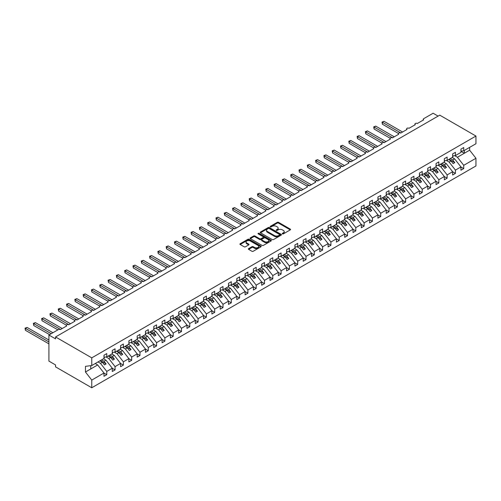 <?xml version="1.0" encoding="UTF-8"?>
<svg xmlns="http://www.w3.org/2000/svg" width="501" height="501" viewBox="0 0 501 501"><rect width="100%" height="100%" fill="white"/><g stroke="black" fill="none" stroke-linecap="round" stroke-linejoin="round"><path stroke-width="0.75" d="M282.445 233.873A0.645 0.369 0 0 0 283.359 233.873L290.286 229.871A0.921 0.532 0 0 0 290.555 229.496A0.921 0.532 0 0 0 290.286 229.12L278.55 222.344A0.921 0.532 0 0 0 277.247 222.344L270.321 226.346A0.645 0.369 0 0 0 271.235 226.872L272.131 226.352A2.95 1.703 0 0 1 276.301 226.352L277.278 226.915A2.95 1.703 0 0 1 278.143 228.124A2.95 1.703 0 0 1 277.278 229.326L276.383 229.846A0.645 0.369 0 0 0 277.297 230.372L278.193 229.853A2.95 1.703 0 0 1 282.364 229.853L283.341 230.416A2.95 1.703 0 0 1 284.205 231.619A2.95 1.703 0 0 1 283.341 232.827L282.445 233.341A0.645 0.369 0 0 0 282.445 233.873L282.445 233.341M248.628 248.615A0.921 0.532 0 0 0 248.358 248.991A0.921 0.532 0 0 0 248.628 249.366L251.922 251.27A0.921 0.532 0 0 0 253.224 251.27L260.921 246.824A0.921 0.532 0 0 0 261.19 246.448A0.921 0.532 0 0 0 260.921 246.072L249.185 239.296A0.921 0.532 0 0 0 247.882 239.296L240.186 243.743A0.921 0.532 0 0 0 239.916 244.119A0.921 0.532 0 0 0 240.186 244.494L244.162 246.786A0.921 0.532 0 0 0 245.471 246.786L248.759 244.889A0.921 0.532 0 0 0 249.028 244.513A0.921 0.532 0 0 0 248.759 244.137L246.786 242.998A2.467 1.422 0 0 1 246.066 241.989A2.467 1.422 0 0 1 247.588 240.674A2.467 1.422 0 0 1 250.275 240.981L258.002 245.446A2.467 1.422 0 0 1 258.723 246.448A2.467 1.422 0 0 1 257.201 247.763A2.467 1.422 0 0 1 254.514 247.456L253.224 246.711A0.921 0.532 0 0 0 251.922 246.711L248.628 248.615L248.628 249.366M460.939 151.139L463.732 150.788L475.95 143.737L475.95 136.047L439.753 115.149L55.567 336.96L55.567 338.876L48.923 335.044L58.385 329.583A1.409 0.814 0 0 1 60.383 329.583L66.689 325.938A1.409 0.814 0 0 1 66.276 325.362A1.409 0.814 0 0 1 67.147 324.61A1.409 0.814 0 0 1 68.681 324.786L74.993 321.147A1.409 0.814 0 0 1 74.58 320.571A1.409 0.814 0 0 1 75.451 319.82A1.409 0.814 0 0 1 76.985 319.995L83.291 316.35A1.409 0.814 0 0 1 82.878 315.78A1.409 0.814 0 0 1 83.748 315.029A1.409 0.814 0 0 1 85.283 315.204L91.595 311.559A1.409 0.814 0 0 1 91.182 310.983A1.409 0.814 0 0 1 92.052 310.232A1.409 0.814 0 0 1 93.587 310.407L99.893 306.769A1.409 0.814 0 0 1 99.48 306.192A1.409 0.814 0 0 1 100.35 305.441A1.409 0.814 0 0 1 101.885 305.616L108.197 301.971A1.409 0.814 0 0 1 107.784 301.402A1.409 0.814 0 0 1 108.654 300.65A1.409 0.814 0 0 1 110.189 300.825L116.501 297.181A1.409 0.814 0 0 1 116.088 296.605A1.409 0.814 0 0 1 116.952 295.853A1.409 0.814 0 0 1 118.493 296.028L124.799 292.39A1.409 0.814 0 0 1 124.386 291.814A1.409 0.814 0 0 1 125.256 291.062A1.409 0.814 0 0 1 126.791 291.238L133.103 287.599A1.409 0.814 0 0 1 132.69 287.023A1.409 0.814 0 0 1 133.56 286.271A1.409 0.814 0 0 1 135.095 286.447L141.401 282.802A1.409 0.814 0 0 1 140.988 282.226A1.409 0.814 0 0 1 141.858 281.474A1.409 0.814 0 0 1 143.392 281.656L149.705 278.011A1.409 0.814 0 0 1 149.292 277.435A1.409 0.814 0 0 1 150.162 276.684A1.409 0.814 0 0 1 151.697 276.859L158.003 273.22A1.409 0.814 0 0 1 157.59 272.644A1.409 0.814 0 0 1 158.46 271.893A1.409 0.814 0 0 1 160.001 272.068L166.307 268.423A1.409 0.814 0 0 1 165.894 267.847A1.409 0.814 0 0 1 166.764 267.096A1.409 0.814 0 0 1 168.298 267.277L174.611 263.632A1.409 0.814 0 0 1 174.198 263.056A1.409 0.814 0 0 1 175.068 262.305A1.409 0.814 0 0 1 176.602 262.48L182.909 258.842A1.409 0.814 0 0 1 182.496 258.265A1.409 0.814 0 0 1 183.366 257.514A1.409 0.814 0 0 1 184.9 257.689L191.213 254.045A1.409 0.814 0 0 1 190.8 253.468A1.409 0.814 0 0 1 191.67 252.717A1.409 0.814 0 0 1 193.204 252.899L199.511 249.254A1.409 0.814 0 0 1 199.097 248.678A1.409 0.814 0 0 1 199.968 247.926A1.409 0.814 0 0 1 201.502 248.101L207.815 244.463A1.409 0.814 0 0 1 207.401 243.887A1.409 0.814 0 0 1 208.272 243.135A1.409 0.814 0 0 1 209.806 243.311L216.113 239.666A1.409 0.814 0 0 1 215.706 239.096A1.409 0.814 0 0 1 216.57 238.344A1.409 0.814 0 0 1 218.11 238.52L224.417 234.875A1.409 0.814 0 0 1 224.003 234.299A1.409 0.814 0 0 1 224.874 233.547A1.409 0.814 0 0 1 226.408 233.723L232.721 230.084A1.409 0.814 0 0 1 232.307 229.508A1.409 0.814 0 0 1 233.178 228.757A1.409 0.814 0 0 1 234.712 228.932L241.019 225.287A1.409 0.814 0 0 1 240.605 224.717A1.409 0.814 0 0 1 241.476 223.966A1.409 0.814 0 0 1 243.01 224.141L249.323 220.496A1.409 0.814 0 0 1 248.909 219.92A1.409 0.814 0 0 1 249.78 219.169A1.409 0.814 0 0 1 251.314 219.344L257.62 215.706A1.409 0.814 0 0 1 257.207 215.129A1.409 0.814 0 0 1 258.078 214.378A1.409 0.814 0 0 1 259.612 214.553L265.925 210.908A1.409 0.814 0 0 1 265.511 210.339A1.409 0.814 0 0 1 266.382 209.587A1.409 0.814 0 0 1 267.916 209.762L274.222 206.118A1.409 0.814 0 0 1 273.815 205.542A1.409 0.814 0 0 1 274.68 204.79A1.409 0.814 0 0 1 276.22 204.965L282.526 201.327A1.409 0.814 0 0 1 282.113 200.751A1.409 0.814 0 0 1 282.984 199.999A1.409 0.814 0 0 1 284.518 200.175L290.83 196.536A1.409 0.814 0 0 1 290.417 195.96A1.409 0.814 0 0 1 291.288 195.208A1.409 0.814 0 0 1 292.822 195.384L299.128 191.739A1.409 0.814 0 0 1 298.715 191.163A1.409 0.814 0 0 1 299.585 190.411A1.409 0.814 0 0 1 301.12 190.593L307.432 186.948A1.409 0.814 0 0 1 307.019 186.372A1.409 0.814 0 0 1 307.89 185.62A1.409 0.814 0 0 1 309.424 185.796L315.73 182.157A1.409 0.814 0 0 1 315.317 181.581A1.409 0.814 0 0 1 316.187 180.83A1.409 0.814 0 0 1 317.722 181.005L324.034 177.36A1.409 0.814 0 0 1 323.621 176.784A1.409 0.814 0 0 1 324.491 176.033A1.409 0.814 0 0 1 326.026 176.214L332.338 172.569A1.409 0.814 0 0 1 331.925 171.993A1.409 0.814 0 0 1 332.789 171.242A1.409 0.814 0 0 1 334.33 171.417L340.636 167.779A1.409 0.814 0 0 1 340.223 167.202A1.409 0.814 0 0 1 341.093 166.451A1.409 0.814 0 0 1 342.628 166.626L348.94 162.982A1.409 0.814 0 0 1 348.527 162.405A1.409 0.814 0 0 1 349.397 161.654A1.409 0.814 0 0 1 350.932 161.836L357.238 158.191A1.409 0.814 0 0 1 356.825 157.615A1.409 0.814 0 0 1 357.695 156.863A1.409 0.814 0 0 1 359.23 157.038L365.542 153.4A1.409 0.814 0 0 1 365.129 152.824A1.409 0.814 0 0 1 365.999 152.072A1.409 0.814 0 0 1 367.534 152.248L373.84 148.603A1.409 0.814 0 0 1 373.433 148.033A1.409 0.814 0 0 1 374.297 147.281A1.409 0.814 0 0 1 375.838 147.457L382.144 143.812A1.409 0.814 0 0 1 381.731 143.236A1.409 0.814 0 0 1 382.601 142.484A1.409 0.814 0 0 1 384.135 142.66L390.448 139.021A1.409 0.814 0 0 1 390.035 138.445A1.409 0.814 0 0 1 390.905 137.694A1.409 0.814 0 0 1 392.44 137.869L398.746 134.224A1.409 0.814 0 0 1 398.333 133.654A1.409 0.814 0 0 1 399.203 132.903A1.409 0.814 0 0 1 400.737 133.078L407.05 129.433A1.409 0.814 0 0 1 406.637 128.857A1.409 0.814 0 0 1 407.507 128.106A1.409 0.814 0 0 1 409.041 128.281L415.348 124.643A1.409 0.814 0 0 1 414.934 124.066A1.409 0.814 0 0 1 415.805 123.315A1.409 0.814 0 0 1 417.339 123.49L423.652 119.845A1.409 0.814 180 0 1 423.239 119.276A1.409 0.814 180 0 1 423.652 118.699L433.115 113.232L438.093 116.113M475.95 136.047L91.758 357.858L55.567 336.96M272.193 239.566A0.921 0.532 0 0 0 273.496 239.566L281.193 235.119A0.921 0.532 0 0 0 281.462 234.744A0.921 0.532 0 0 0 281.193 234.368L269.457 227.592A0.921 0.532 0 0 0 268.154 227.592L260.464 232.038A0.921 0.532 0 0 0 260.194 232.414A0.921 0.532 0 0 0 260.464 232.79L272.193 239.566M258.472 234.011A0.645 0.369 0 0 1 259.123 234.099L271.041 240.981L263.363 245.415A0.921 0.532 0 0 1 262.061 245.415L250.325 238.639L250.325 237.887A0.921 0.532 0 0 0 250.055 238.263A0.921 0.532 0 0 0 250.325 238.639M250.325 237.887L253.619 235.99A0.921 0.532 0 0 1 254.921 235.99L259.681 238.733A0.921 0.532 0 0 0 260.983 238.733L263.169 237.474A0.921 0.532 0 0 0 263.438 237.098A0.921 0.532 0 0 0 263.169 236.722L258.215 233.861A0.645 0.369 0 0 1 259.123 233.334L271.054 240.223A0.921 0.532 0 0 1 271.323 240.599A0.921 0.532 0 0 1 271.054 240.975L271.054 240.223M91.758 357.858L91.758 365.548L103.983 358.491L103.983 355.215L106.769 353.6L106.769 356.881L103.983 357.226M106.769 356.881L112.28 353.7L112.28 350.418L115.073 348.809L115.073 352.09L112.28 352.435M115.073 352.09L120.584 348.903L120.584 345.627L123.371 344.018L123.371 347.293L120.584 347.644M123.371 347.293L128.882 344.112L128.882 340.837L131.675 339.221L131.675 342.502L128.882 342.847M131.675 342.502L137.186 339.321L137.186 336.039L139.973 334.43L139.973 337.712L137.186 338.056M139.973 337.712L145.484 334.524L145.484 331.249L148.277 329.639L148.277 332.914L145.484 333.265M148.277 332.914L153.788 329.733L153.788 326.458L156.575 324.848L156.575 328.124L153.788 328.474M156.575 328.124L162.092 324.942L162.092 321.661L164.879 320.051L164.879 323.333L162.092 323.677M164.879 323.333L170.39 320.152L170.39 316.87L173.183 315.261L173.183 318.536L170.39 318.886M173.183 318.536L178.694 315.354L178.694 312.079L181.481 310.47L181.481 313.745L178.694 314.096M181.481 313.745L186.992 310.564L186.992 307.282L189.785 305.673L189.785 308.954L186.992 309.299M189.785 308.954L195.296 305.773L195.296 302.491L198.083 300.882L198.083 304.157L195.296 304.508M198.083 304.157L203.594 300.976L203.594 297.7L206.387 296.091L206.387 299.366L203.594 299.717M206.387 299.366L211.898 296.185L211.898 292.903L214.685 291.294L214.685 294.575L211.898 294.92M214.685 294.575L220.202 291.394L220.202 288.113L222.989 286.503L222.989 289.785L220.202 290.129M222.989 289.785L228.5 286.597L228.5 283.322L231.293 281.712L231.293 284.988L228.5 285.338M231.293 284.988L236.804 281.806L236.804 278.531L239.591 276.915L239.591 280.197L236.804 280.541M239.591 280.197L245.102 277.015L245.102 273.734L247.895 272.124L247.895 275.406L245.102 275.75M247.895 275.406L253.406 272.218L253.406 268.943L256.193 267.334L256.193 270.609L253.406 270.96M256.193 270.609L261.704 267.428L261.704 264.152L264.497 262.537L264.497 265.818L261.704 266.163M264.497 265.818L270.008 262.637L270.008 259.355L272.795 257.746L272.795 261.027L270.008 261.372M272.795 261.027L278.312 257.84L278.312 254.564L281.099 252.955L281.099 256.23L278.312 256.581M281.099 256.23L286.61 253.049L286.61 249.774L289.403 248.158L289.403 251.439L286.61 251.784M289.403 251.439L294.914 248.258L294.914 244.976L297.7 243.367L297.7 246.649L294.914 246.993M297.7 246.649L303.211 243.461L303.211 240.186L306.005 238.576L306.005 241.851L303.211 242.202M306.005 241.851L311.516 238.67L311.516 235.395L314.302 233.785L314.302 237.061L311.516 237.411M314.302 237.061L319.82 233.879L319.82 230.598L322.606 228.988L322.606 232.27L319.82 232.614M322.606 232.27L328.117 229.089L328.117 225.807L330.91 224.197L330.91 227.473L328.117 227.823M330.91 227.473L336.422 224.291L336.422 221.016L339.208 219.407L339.208 222.682L336.422 223.033M339.208 222.682L344.719 219.501L344.719 216.219L347.512 214.61L347.512 217.891L344.719 218.236M347.512 217.891L353.023 214.71L353.023 211.428L355.81 209.819L355.81 213.094L353.023 213.445M355.81 213.094L361.321 209.913L361.321 206.637L364.114 205.028L364.114 208.303L361.321 208.654M364.114 208.303L369.625 205.122L369.625 201.84L372.412 200.231L372.412 203.512L369.625 203.857M372.412 203.512L377.929 200.331L377.929 197.05L380.716 195.44L380.716 198.722L377.929 199.066M380.716 198.722L386.227 195.534L386.227 192.259L389.02 190.649L389.02 193.925L386.227 194.275M389.02 193.925L394.531 190.743L394.531 187.468L397.318 185.852L397.318 189.134L394.531 189.478M397.318 189.134L402.829 185.952L402.829 182.671L405.622 181.061L405.622 184.343L402.829 184.687M405.622 184.343L411.133 181.155L411.133 177.88L413.92 176.271L413.92 179.546L411.133 179.897M413.92 179.546L419.431 176.365L419.431 173.089L422.224 171.474L422.224 174.755L419.431 175.1M422.224 174.755L427.735 171.574L427.735 168.292L430.522 166.683L430.522 169.964L427.735 170.309M430.522 169.964L436.039 166.777L436.039 163.501L438.826 161.892L438.826 165.167L436.039 165.518M438.826 165.167L444.337 161.986L444.337 158.711L447.13 157.101L447.13 160.376L444.337 160.721M447.13 160.376L452.641 157.195L452.641 153.913L455.428 152.304L455.428 155.586L452.641 155.93M103.983 373.082L106.769 374.692L106.769 371.41L112.28 368.229L105.974 360.156L103.532 358.747M98.021 361.935L100.457 363.344L106.769 371.41M112.28 368.285L115.073 369.901L115.073 366.619L120.584 363.438L114.272 355.366L111.836 353.957M106.03 356.975L108.761 358.547L115.073 366.619M120.584 363.494L123.371 365.104L123.371 361.828L128.882 358.647L122.576 350.575L120.134 349.166M114.334 352.178L117.065 353.756L123.371 361.828M128.882 358.703L131.675 360.313L131.675 357.031L137.186 353.85L130.874 345.778L128.438 344.369M122.632 347.387L125.363 348.965L131.675 357.031M137.186 353.906L139.973 355.522L139.973 352.241L145.484 349.059L139.178 340.987L136.735 339.578M130.936 342.596L133.667 344.168L139.973 352.241M145.484 349.116L148.277 350.725L148.277 347.45L153.788 344.268L147.482 336.196L145.04 334.787M139.234 337.799L141.965 339.377L148.277 347.45M153.788 344.325L156.575 345.934L156.575 342.653L162.092 339.471L155.78 331.405L153.337 329.996M147.538 333.008L150.269 334.587L156.575 342.653M162.092 339.534L164.879 341.143L164.879 337.862L170.39 334.681L164.084 326.608L161.641 325.199M155.842 328.218L158.573 329.79L164.879 337.862M170.39 334.737L173.183 336.346L173.183 333.071L178.694 329.89L172.382 321.817L169.945 320.408M164.14 323.421L166.871 324.999L173.183 333.071M178.694 329.946L181.481 331.556L181.481 328.28L186.992 325.093L180.686 317.027L178.243 315.617M172.444 318.63L175.175 320.208L181.481 328.28M186.992 325.155L189.785 326.765L189.785 323.483L195.296 320.302L188.983 312.229L186.547 310.82M180.742 313.839L183.472 315.411L189.785 323.483M195.296 320.358L198.083 321.968L198.083 318.692L203.594 315.511L197.288 307.439L194.845 306.03M189.046 309.042L191.777 310.62L198.083 318.692M203.594 315.567L206.387 317.177L206.387 313.902L211.898 310.714L205.592 302.648L203.149 301.239M197.344 304.251L200.074 305.829L206.387 313.902M211.898 310.777L214.685 312.386L214.685 309.104L220.202 305.923L213.889 297.851L211.447 296.442M205.648 299.46L208.378 301.032L214.685 309.104M220.202 305.979L222.989 307.589L222.989 304.314L228.5 301.132L222.194 293.06L219.751 291.651M213.952 294.663L216.683 296.241L222.989 304.314M228.5 301.189L231.293 302.798L231.293 299.523L236.804 296.335L230.491 288.269L228.055 286.86M222.25 289.872L224.98 291.45L231.293 299.523M236.804 296.398L239.591 298.007L239.591 294.726L245.102 291.544L238.795 283.472L236.353 282.063M230.554 285.082L233.284 286.66L239.591 294.726M245.102 291.601L247.895 293.217L247.895 289.935L253.406 286.754L247.093 278.681L244.657 277.272M238.852 280.291L241.582 281.863L247.895 289.935M253.406 286.81L256.193 288.419L256.193 285.144L261.704 281.963L255.397 273.89L252.955 272.481M247.156 275.494L249.886 277.072L256.193 285.144M261.704 282.019L264.497 283.629L264.497 280.347L270.008 277.166L263.701 269.093L261.259 267.684M255.46 270.703L258.184 272.281L264.497 280.347M270.008 277.222L272.795 278.838L272.795 275.556L278.312 272.375L271.999 264.303L269.557 262.893M263.758 265.912L266.488 267.484L272.795 275.556M278.312 272.431L281.099 274.041L281.099 270.765L286.61 267.584L280.303 259.512L277.861 258.103M272.062 261.115L274.792 262.693L281.099 270.765M286.61 267.64L289.403 269.25L289.403 265.968L294.914 262.787L288.601 254.715L286.165 253.306M280.36 256.324L283.09 257.902L289.403 265.968M294.914 262.843L297.7 264.459L297.7 261.178L303.211 257.996L296.905 249.924L294.463 248.515M288.664 251.533L291.394 253.105L297.7 261.178M303.211 258.053L306.005 259.662L306.005 256.387L311.516 253.205L305.209 245.133L302.767 243.724M296.961 246.736L299.692 248.314L306.005 256.387M311.516 253.262L314.302 254.871L314.302 251.596L319.82 248.408L313.507 240.342L311.065 238.933M305.266 241.945L307.996 243.524L314.302 251.596M319.82 248.471L322.606 250.08L322.606 246.799L328.117 243.618L321.811 235.545L319.369 234.136M313.57 237.155L316.294 238.726L322.606 246.799M328.117 243.674L330.91 245.283L330.91 242.008L336.422 238.827L330.109 230.754L327.673 229.345M321.867 232.358L324.598 233.936L330.91 242.008M336.422 238.883L339.208 240.493L339.208 237.217L344.719 234.03L338.413 225.964L335.971 224.554M330.172 227.567L332.902 229.145L339.208 237.217M344.719 234.092L347.512 235.702L347.512 232.42L353.023 229.239L346.711 221.166L344.275 219.757M338.469 222.776L341.2 224.348L347.512 232.42M353.023 229.295L355.81 230.905L355.81 227.629L361.321 224.448L355.015 216.376L352.572 214.967M346.773 217.979L349.504 219.557L355.81 227.629M361.321 224.504L364.114 226.114L364.114 222.839L369.625 219.651L363.319 211.585L360.877 210.176M355.071 213.188L357.802 214.766L364.114 222.839M369.625 219.714L372.412 221.323L372.412 218.041L377.929 214.86L371.617 206.788L369.174 205.379M363.375 208.397L366.106 209.975L372.412 218.041M377.929 214.916L380.716 216.526L380.716 213.251L386.227 210.069L379.921 201.997L377.478 200.588M371.679 203.606L374.41 205.178L380.716 213.251M386.227 210.126L389.02 211.735L389.02 208.46L394.531 205.278L388.219 197.206L385.783 195.797M379.977 198.809L382.708 200.387L389.02 208.46M394.531 205.335L397.318 206.944L397.318 203.663L402.829 200.481L396.523 192.409L394.08 191M388.281 194.019L391.012 195.597L397.318 203.663M402.829 200.538L405.622 202.154L405.622 198.872L411.133 195.691L404.821 187.618L402.384 186.209M396.579 189.228L399.31 190.8L405.622 198.872M411.133 195.747L413.92 197.356L413.92 194.081L419.431 190.9L413.125 182.827L410.682 181.418M404.883 184.431L407.614 186.009L413.92 194.081M419.431 190.956L422.224 192.566L422.224 189.284L427.735 186.103L421.429 178.03L418.986 176.621M413.187 179.64L415.911 181.218L422.224 189.284M427.735 186.159L430.522 187.775L430.522 184.493L436.039 181.312L429.726 173.24L427.284 171.83M421.485 174.849L424.215 176.421L430.522 184.493M436.039 181.368L438.826 182.978L438.826 179.702L444.337 176.521L438.031 168.449L435.588 167.04M429.789 170.052L432.52 171.63L438.826 179.702M444.337 176.577L447.13 178.187L447.13 174.905L452.641 171.724L446.328 163.652L443.892 162.243M438.087 165.261L440.817 166.839L447.13 174.905M452.641 171.78L455.428 173.396L455.428 170.115L460.939 166.933L460.939 170.208L463.732 168.599L463.732 165.324L475.95 158.266L475.95 165.956L91.758 387.768L55.567 366.87L55.567 364.953L48.923 361.115L48.923 335.044M446.391 160.47L449.121 162.042L455.428 170.115M463.732 150.788L463.732 147.513L460.939 149.123L460.939 152.404L455.428 155.586M460.939 166.99L463.732 168.599M454.689 155.673L457.419 157.251L463.732 165.324M91.758 365.548L85.452 366.331L85.452 372.005L97.67 364.953L95.228 363.544M97.67 364.953L103.983 373.026L103.983 376.301L106.769 374.692M115.073 369.901L112.28 371.51L112.28 368.229M123.371 365.104L120.584 366.713L120.584 363.438M131.675 360.313L128.882 361.922L128.882 358.647M139.973 355.522L137.186 357.132L137.186 353.85M148.277 350.725L145.484 352.335L145.484 349.059M156.575 345.934L153.788 347.544L153.788 344.268M164.879 341.143L162.092 342.753L162.092 339.471M173.183 336.346L170.39 337.956L170.39 334.681M181.481 331.556L178.694 333.165L178.694 329.89M189.785 326.765L186.992 328.374L186.992 325.093M198.083 321.968L195.296 323.583L195.296 320.302M206.387 317.177L203.594 318.786L203.594 315.511M214.685 312.386L211.898 313.995L211.898 310.714M222.989 307.589L220.202 309.205L220.202 305.923M231.293 302.798L228.5 304.408L228.5 301.132M239.591 298.007L236.804 299.617L236.804 296.335M247.895 293.217L245.102 294.826L245.102 291.544M256.193 288.419L253.406 290.029L253.406 286.754M264.497 283.629L261.704 285.238L261.704 281.963M272.795 278.838L270.008 280.447L270.008 277.166M281.099 274.041L278.312 275.65L278.312 272.375M289.403 269.25L286.61 270.859L286.61 267.584M297.7 264.459L294.914 266.069L294.914 262.787M306.005 259.662L303.211 261.272L303.211 257.996M314.302 254.871L311.516 256.481L311.516 253.205M322.606 250.08L319.82 251.69L319.82 248.408M330.91 245.283L328.117 246.899L328.117 243.618M339.208 240.493L336.422 242.102L336.422 238.827M347.512 235.702L344.719 237.311L344.719 234.03M355.81 230.905L353.023 232.52L353.023 229.239M364.114 226.114L361.321 227.723L361.321 224.448M372.412 221.323L369.625 222.932L369.625 219.651M380.716 216.526L377.929 218.142L377.929 214.86M389.02 211.735L386.227 213.345L386.227 210.069M397.318 206.944L394.531 208.554L394.531 205.278M405.622 202.154L402.829 203.763L402.829 200.481M413.92 197.356L411.133 198.966L411.133 195.691M422.224 192.566L419.431 194.175L419.431 190.9M430.522 187.775L427.735 189.384L427.735 186.103M438.826 182.978L436.039 184.587L436.039 181.312M447.13 178.187L444.337 179.796L444.337 176.521M455.428 173.396L452.641 175.006L452.641 171.724M85.452 372.005L91.758 380.077L103.983 373.026M91.758 380.077L91.758 387.768M100.457 363.344L102.386 362.229L104.459 364.885L106.124 363.926L104.045 361.271L105.974 360.156M99.943 360.82L102.386 362.229M101.603 359.862L104.045 361.271M108.761 358.547L110.69 357.438L112.763 360.094L114.422 359.136L112.349 356.48L114.272 355.366M108.247 356.029L110.69 357.438M109.907 355.071L112.349 356.48M117.065 353.756L118.987 352.641L121.067 355.297L122.726 354.339L120.647 351.683L122.576 350.575M116.545 351.232L118.987 352.641M118.211 350.274L120.647 351.683M125.363 348.965L127.292 347.851L129.364 350.506L131.024 349.548L128.951 346.892L130.874 345.778M124.849 346.442L127.292 347.851M126.509 345.483L128.951 346.892M133.667 344.168L135.589 343.06L137.669 345.715L139.328 344.757L137.249 342.102L139.178 340.987M133.153 341.651L135.589 343.06M134.813 340.693L137.249 342.102M141.965 339.377L143.893 338.263L145.966 340.918L147.626 339.96L145.553 337.305L147.482 336.196M141.451 336.854L143.893 338.263M143.111 335.895L145.553 337.305M150.269 334.587L152.191 333.472L154.27 336.127L155.93 335.169L153.857 332.514L155.78 331.405M149.755 332.063L152.191 333.472M151.415 331.105L153.857 332.514M158.573 329.79L160.495 328.681L162.575 331.336L164.234 330.378L162.155 327.723L164.084 326.608M158.053 327.272L160.495 328.681M159.713 326.314L162.155 327.723M166.871 324.999L168.799 323.89L170.872 326.546L172.532 325.581L170.459 322.926L172.382 321.817M166.357 322.475L168.799 323.89M168.017 321.517L170.459 322.926M175.175 320.208L177.097 319.093L179.176 321.748L180.836 320.79L178.757 318.135L180.686 317.027M174.655 317.684L177.097 319.093M176.321 316.726L178.757 318.135M183.472 315.411L185.401 314.302L187.474 316.958L189.134 315.999L187.061 313.344L188.983 312.229M182.959 312.893L185.401 314.302M184.619 311.935L187.061 313.344M191.777 310.62L193.699 309.512L195.778 312.167L197.438 311.209L195.359 308.553L197.288 307.439M191.263 308.102L193.699 309.512M192.923 307.138L195.359 308.553M200.074 305.829L202.003 304.714L204.076 307.37L205.742 306.412L203.663 303.756L205.592 302.648M199.561 303.305L202.003 304.714M201.22 302.347L203.663 303.756M208.378 301.032L210.307 299.924L212.38 302.579L214.04 301.621L211.967 298.965L213.889 297.851M207.865 298.515L210.307 299.924M209.524 297.556L211.967 298.965M216.683 296.241L218.605 295.133L220.684 297.788L222.344 296.83L220.265 294.175L222.194 293.06M216.163 293.724L218.605 295.133M217.822 292.766L220.265 294.175M224.98 291.45L226.909 290.336L228.982 292.991L230.642 292.033L228.569 289.378L230.491 288.269M224.467 288.927L226.909 290.336M226.126 287.969L228.569 289.378M233.284 286.66L235.207 285.545L237.286 288.2L238.946 287.242L236.867 284.587L238.795 283.472M232.771 284.136L235.207 285.545M234.43 283.178L236.867 284.587M241.582 281.863L243.511 280.754L245.584 283.409L247.243 282.451L245.171 279.796L247.093 278.681M241.069 279.345L243.511 280.754M242.728 278.387L245.171 279.796M249.886 277.072L251.809 275.957L253.888 278.612L255.548 277.654L253.475 274.999L255.397 273.89M249.373 274.548L251.809 275.957M251.032 273.59L253.475 274.999M258.184 272.281L260.113 271.166L262.186 273.822L263.852 272.863L261.772 270.208L263.701 269.093M257.671 269.757L260.113 271.166M259.33 268.799L261.772 270.208M266.488 267.484L268.417 266.375L270.49 269.031L272.149 268.073L270.077 265.417L271.999 264.303M265.975 264.966L268.417 266.375M267.634 264.008L270.077 265.417M274.792 262.693L276.715 261.578L278.794 264.234L280.454 263.275L278.374 260.62L280.303 259.512M274.272 260.169L276.715 261.578M275.938 259.211L278.374 260.62M283.09 257.902L285.019 256.788L287.092 259.443L288.751 258.485L286.678 255.829L288.601 254.715M282.577 255.378L285.019 256.788M284.236 254.42L286.678 255.829M291.394 253.105L293.317 251.997L295.396 254.652L297.055 253.694L294.976 251.039L296.905 249.924M290.881 250.588L293.317 251.997M292.54 249.63L294.976 251.039M299.692 248.314L301.621 247.2L303.694 249.855L305.353 248.897L303.28 246.241L305.209 245.133M299.178 245.791L301.621 247.2M300.838 244.832L303.28 246.241M307.996 243.524L309.919 242.409L311.998 245.064L313.657 244.106L311.584 241.451L313.507 240.342M307.482 241L309.919 242.409M309.142 240.042L311.584 241.451M316.294 238.726L318.223 237.618L320.296 240.273L321.961 239.315L319.882 236.66L321.811 235.545M315.78 236.209L318.223 237.618M317.44 235.251L319.882 236.66M324.598 233.936L326.527 232.827L328.6 235.483L330.259 234.518L328.186 231.863L330.109 230.754M324.084 231.418L326.527 232.827M325.744 230.454L328.186 231.863M332.902 229.145L334.825 228.03L336.904 230.685L338.563 229.727L336.484 227.072L338.413 225.964M332.382 226.621L334.825 228.03M334.048 225.663L336.484 227.072M341.2 224.348L343.129 223.239L345.202 225.895L346.861 224.936L344.788 222.281L346.711 221.166M340.686 221.83L343.129 223.239M342.346 220.872L344.788 222.281M349.504 219.557L351.426 218.449L353.506 221.104L355.165 220.146L353.086 217.49L355.015 216.376M348.99 217.039L351.426 218.449M350.65 216.075L353.086 217.49M357.802 214.766L359.731 213.651L361.803 216.307L363.463 215.349L361.39 212.693L363.319 211.585M357.288 212.242L359.731 213.651M358.948 211.284L361.39 212.693M366.106 209.975L368.028 208.861L370.107 211.516L371.767 210.558L369.694 207.902L371.617 206.788M365.592 207.452L368.028 208.861M367.252 206.493L369.694 207.902M374.41 205.178L376.332 204.07L378.412 206.725L380.071 205.767L377.992 203.112L379.921 201.997M373.89 202.661L376.332 204.07M375.55 201.703L377.992 203.112M382.708 200.387L384.636 199.273L386.709 201.928L388.369 200.97L386.296 198.315L388.219 197.206M382.194 197.864L384.636 199.273M383.854 196.906L386.296 198.315M391.012 195.597L392.934 194.482L395.013 197.137L396.673 196.179L394.594 193.524L396.523 192.409M390.492 193.073L392.934 194.482M392.158 192.115L394.594 193.524M399.31 190.8L401.238 189.691L403.311 192.346L404.971 191.388L402.898 188.733L404.821 187.618M398.796 188.282L401.238 189.691M400.456 187.324L402.898 188.733M407.614 186.009L409.536 184.894L411.615 187.549L413.275 186.591L411.196 183.936L413.125 182.827M407.1 183.485L409.536 184.894M408.76 182.527L411.196 183.936M415.911 181.218L417.84 180.103L419.913 182.759L421.579 181.8L419.5 179.145L421.429 178.03M415.398 178.694L417.84 180.103M417.057 177.736L419.5 179.145M424.215 176.421L426.144 175.312L428.217 177.968L429.877 177.01L427.804 174.354L429.726 173.24M423.702 173.903L426.144 175.312M425.362 172.945L427.804 174.354M432.52 171.63L434.442 170.515L436.521 173.171L438.181 172.212L436.102 169.557L438.031 168.449M432 169.106L434.442 170.515M433.659 168.148L436.102 169.557M440.817 166.839L442.746 165.725L444.819 168.38L446.479 167.422L444.406 164.766L446.328 163.652M440.304 164.315L442.746 165.725M441.963 163.357L444.406 164.766M449.121 162.042L451.044 160.934L453.123 163.589L454.783 162.631L452.704 159.976L454.632 158.861L460.939 166.933M448.608 159.525L451.044 160.934M450.267 158.566L452.704 159.976M454.632 158.861L452.19 157.452M457.419 157.251L469.644 150.194L475.95 158.266M460.939 151.308L464.327 153.262L464.327 150.444M469.644 147.375L469.644 150.194M90.762 368.936L90.762 365.667M449.002 159.293L454.783 162.631M440.705 164.084L446.479 167.422M432.401 168.881L438.181 172.212M424.096 173.672L429.877 177.01M415.799 178.462L421.579 181.8M407.495 183.26L413.275 186.591M399.197 188.05L404.971 191.388M390.893 192.841L396.673 196.179M382.595 197.638L388.369 200.97M374.291 202.429L380.071 205.767M365.987 207.22L371.767 210.558M357.689 212.017L363.463 215.349M349.385 216.808L355.165 220.146M341.087 221.599L346.861 224.936M332.783 226.389L338.563 229.727M324.479 231.186L330.259 234.518M316.181 235.977L321.961 239.315M307.877 240.768L313.657 244.106M299.579 245.565L305.353 248.897M291.275 250.356L297.055 253.694M282.977 255.147L288.751 258.485M274.673 259.944L280.454 263.275M266.369 264.735L272.149 268.073M258.071 269.525L263.852 272.863M249.767 274.323L255.548 277.654M241.469 279.113L247.243 282.451M233.165 283.904L238.946 287.242M224.868 288.701L230.642 292.033M216.564 293.492L222.344 296.83M208.259 298.283L214.04 301.621M199.962 303.08L205.742 306.412M191.658 307.871L197.438 311.209M183.36 312.662L189.134 315.999M175.056 317.452L180.836 320.79M166.758 322.249L172.532 325.581M158.454 327.04L164.234 330.378M150.15 331.831L155.93 335.169M141.852 336.628L147.626 339.96M133.548 341.419L139.328 344.757M125.25 346.21L131.024 349.548M116.946 351.007L122.726 354.339M108.642 355.798L114.422 359.136M100.344 360.588L106.124 363.926M282.702 233.961L283.341 233.591A2.95 1.703 0 0 0 284.205 232.389L284.205 231.619M278.143 228.124L278.143 228.888A2.95 1.703 0 0 1 277.278 230.091L276.64 230.46M290.273 229.878L278.55 223.114A0.921 0.532 0 0 0 277.247 223.114L270.578 226.959M281.193 234.368L281.193 235.119L269.457 228.362A0.921 0.532 0 0 0 268.154 228.362L260.476 232.796M279.564 235.007A0.645 0.369 0 0 0 279.564 234.481L269.262 228.537A0.645 0.369 0 0 0 268.348 228.537L267.402 229.082A2.95 1.703 0 0 0 266.538 230.285A2.95 1.703 0 0 0 267.402 231.487L274.442 235.551A2.95 1.703 0 0 0 278.619 235.551L279.564 235.007L279.564 235.777A0.645 0.369 0 0 0 279.752 235.514L279.752 234.744M266.538 230.285L266.538 231.055A2.95 1.703 0 0 0 267.402 232.257L267.402 231.487M279.564 235.777L278.619 236.322A2.95 1.703 0 0 1 274.442 236.322L267.402 232.257M250.337 238.645L253.619 236.754L253.619 235.99M263.438 237.098L263.438 237.862A0.921 0.532 0 0 1 263.169 238.238L260.983 239.503A0.921 0.532 0 0 1 259.681 239.503L254.921 236.754A0.921 0.532 0 0 0 253.619 236.754M264.616 241.588A2.467 1.422 0 0 0 267.302 241.895A2.467 1.422 0 0 0 268.824 240.58A2.467 1.422 0 0 0 268.104 239.572L265.386 238A0.921 0.532 0 0 0 264.077 238L261.898 239.259A0.921 0.532 0 0 0 261.628 239.641A0.921 0.532 0 0 0 261.898 240.017L264.616 241.588L264.616 242.352A2.467 1.422 0 0 0 267.302 242.659A2.467 1.422 0 0 0 268.824 241.344L268.824 240.58M261.628 239.641L261.628 240.405A0.921 0.532 0 0 0 261.898 240.781L261.898 240.017M264.616 242.352L261.898 240.781M258.723 246.448L258.723 247.218A2.467 1.422 0 0 1 257.201 248.534A2.467 1.422 0 0 1 254.514 248.227L253.224 247.481A0.921 0.532 0 0 0 251.922 247.481L248.64 249.373M246.066 241.989L246.066 242.76A2.467 1.422 0 0 0 246.786 243.762L246.786 242.998M248.759 244.137L248.759 244.889L246.786 243.762M260.908 246.836L249.185 240.067A0.921 0.532 0 0 0 247.882 240.067L240.198 244.501L240.186 243.743M382.012 122.075L382.376 122.282L382.376 124.198L382.012 122.075L384.035 121.323L382.376 122.282L400.906 132.978M382.376 124.198L398.383 133.441M384.035 121.323L402.566 132.02M452.641 156.168L452.973 156.638L452.641 156.826M452.973 156.638L452.641 156.976M373.708 126.866L374.078 127.079L374.078 128.995L373.708 126.866L375.737 126.12L374.078 127.079L392.602 137.775M374.078 128.995L390.079 138.232M375.737 126.12L394.262 136.817M444.337 160.959L444.669 161.428L444.337 161.623M444.669 161.428L444.337 161.773M365.411 131.657L365.774 131.869L365.774 133.786L365.411 131.657L367.433 130.911L365.774 131.869L384.305 142.566M365.774 133.786L381.781 143.029M367.433 130.911L385.964 141.608M436.039 165.756L436.371 166.219L436.039 166.413M436.371 166.219L436.039 166.564M357.107 136.454L357.47 136.66L357.47 138.577L357.107 136.454L359.129 135.702L357.47 136.66L376 147.357M357.47 138.577L373.477 147.82M359.129 135.702L377.66 146.398M427.735 170.547L428.067 171.016L427.735 171.204M428.067 171.016L427.735 171.355M348.809 141.244L349.172 141.457L349.172 143.374L348.809 141.244L350.832 140.499L349.172 141.457L367.696 152.154M349.172 143.374L365.179 152.611M350.832 140.499L369.362 151.196M419.431 175.337L419.763 175.807L419.431 175.995M419.763 175.807L419.431 176.145M340.505 146.035L340.868 146.248L340.868 148.164L340.505 146.035L342.527 145.29L340.868 146.248L359.399 156.945M340.868 148.164L356.875 157.408M342.527 145.29L361.058 155.986M411.133 180.135L411.465 180.598L411.133 180.792M411.465 180.598L411.133 180.942M332.201 150.832L332.57 151.039L332.57 152.955L332.201 150.832L334.23 150.081L332.57 151.039L351.095 161.735M332.57 152.955L348.571 162.199M334.23 150.081L352.754 160.777M402.829 184.925L403.161 185.389L402.829 185.583M403.161 185.389L402.829 185.733M323.903 155.623L324.266 155.836L324.266 157.752L323.903 155.623L325.926 154.872L324.266 155.836L342.797 166.532M324.266 157.752L340.273 166.99M325.926 154.872L344.456 165.574M394.531 189.716L394.863 190.186L394.531 190.374M394.863 190.186L394.531 190.524M315.599 160.414L315.962 160.627L315.962 162.543L315.599 160.414L317.628 159.669L315.962 160.627L334.493 171.323M315.962 162.543L331.969 171.787M317.628 159.669L336.152 170.365M386.227 194.513L386.559 194.977L386.227 195.171M386.559 194.977L386.227 195.321M307.301 165.211L307.664 165.418L307.664 167.334L307.301 165.211L309.324 164.46L307.664 165.418L326.195 176.114M307.664 167.334L323.671 176.577M309.324 164.46L327.854 175.156M377.929 199.304L378.261 199.767L377.929 199.962M378.261 199.767L377.929 200.112M298.997 170.002L299.36 170.208L299.36 172.131L298.997 170.002L301.02 169.25L299.36 170.208L317.891 180.911M299.36 172.131L315.367 181.368M301.02 169.25L319.55 179.953M369.625 204.095L369.957 204.565L369.625 204.752M369.957 204.565L369.625 204.903M290.693 174.793L291.062 175.006L291.062 176.922L290.693 174.793L292.722 174.047L291.062 175.006L309.587 185.702M291.062 176.922L307.069 186.159M292.722 174.047L311.253 184.744M361.321 208.886L361.653 209.355L361.321 209.55M361.653 209.355L361.321 209.7M282.395 179.583L282.758 179.796L282.758 181.713L282.395 179.583L284.418 178.838L282.758 179.796L301.289 190.493M282.758 181.713L298.765 190.956M284.418 178.838L302.948 189.535M353.023 213.683L353.355 214.146L353.023 214.34M353.355 214.146L353.023 214.491M274.091 184.381L274.46 184.587L274.46 186.51L274.091 184.381L276.12 183.629L274.46 184.587L292.985 195.29M274.46 186.51L290.461 195.747M276.12 183.629L294.644 194.332M344.719 218.474L345.051 218.943L344.719 219.131M345.051 218.943L344.719 219.281M265.793 189.171L266.156 189.384L266.156 191.301L265.793 189.171L267.816 188.426L266.156 189.384L284.687 200.081M266.156 191.301L282.163 200.538M267.816 188.426L286.347 199.122M336.422 223.264L336.753 223.734L336.422 223.928M336.753 223.734L336.422 224.079M257.489 193.962L257.852 194.175L257.852 196.091L257.489 193.962L259.518 193.217L257.852 194.175L276.383 204.871M257.852 196.091L273.859 205.335M259.518 193.217L278.042 203.913M328.117 228.061L328.449 228.525L328.117 228.719M328.449 228.525L328.117 228.869M249.191 198.759L249.554 198.966L249.554 200.882L249.191 198.759L251.214 198.008L249.554 198.966L268.085 209.668M249.554 200.882L265.561 210.126M251.214 198.008L269.745 208.704M319.82 232.852L320.152 233.322L319.82 233.51M320.152 233.322L319.82 233.66M240.887 203.55L241.25 203.763L241.25 205.679L240.887 203.55L242.91 202.805L241.25 203.763L259.781 214.459M241.25 205.679L257.257 214.916M242.91 202.805L261.441 213.501M311.516 237.643L311.847 238.113L311.516 238.307M311.847 238.113L311.516 238.457M232.583 208.341L232.952 208.554L232.952 210.47L232.583 208.341L234.612 207.596L232.952 208.554L251.477 219.25M232.952 210.47L248.953 219.714M234.612 207.596L253.137 218.292M303.211 242.44L303.543 242.904L303.211 243.098M303.543 242.904L303.211 243.248M224.285 213.138L224.648 213.345L224.648 215.261L224.285 213.138L226.308 212.386L224.648 213.345L243.179 224.041M224.648 215.261L240.655 224.504M226.308 212.386L244.839 223.083M294.914 247.231L295.246 247.701L294.914 247.889M295.246 247.701L294.914 248.039M215.981 217.929L216.351 218.142L216.351 220.058L215.981 217.929L218.01 217.184L216.351 218.142L234.875 228.838M216.351 220.058L232.351 229.295M218.01 217.184L236.535 227.88M286.61 252.022L286.941 252.491L286.61 252.679M286.941 252.491L286.61 252.836M207.683 222.72L208.047 222.932L208.047 224.849L207.683 222.72L209.706 221.974L208.047 222.932L226.577 233.629M208.047 224.849L224.053 234.092M209.706 221.974L228.237 232.671M278.312 256.819L278.644 257.282L278.312 257.476M278.644 257.282L278.312 257.627M199.379 227.517L199.742 227.723L199.742 229.64L199.379 227.517L201.408 226.765L199.742 227.723L218.273 238.42M199.742 229.64L215.749 238.883M201.408 226.765L219.933 237.461M270.008 261.61L270.34 262.079L270.008 262.267M270.34 262.079L270.008 262.418M191.081 232.307L191.445 232.52L191.445 234.437L191.081 232.307L193.104 231.556L191.445 232.52L209.969 243.217M191.445 234.437L207.452 243.674M193.104 231.556L211.635 242.259M261.704 266.4L262.042 266.87L261.704 267.058M262.042 266.87L261.704 267.208M182.777 237.098L183.141 237.311L183.141 239.227L182.777 237.098L184.8 236.353L183.141 237.311L201.671 248.008M183.141 239.227L199.147 248.471M184.8 236.353L203.331 247.049M253.406 271.198L253.738 271.661L253.406 271.855M253.738 271.661L253.406 272.005M174.473 241.895L174.843 242.102L174.843 244.018L174.473 241.895L176.502 241.144L174.843 242.102L193.367 252.798M174.843 244.018L190.843 253.262M176.502 241.144L195.027 251.84M245.102 275.988L245.434 276.452L245.102 276.646M245.434 276.452L245.102 276.796M166.175 246.686L166.539 246.899L166.539 248.815L166.175 246.686L168.198 245.935L166.539 246.899L185.069 257.595M166.539 248.815L182.546 258.053M168.198 245.935L186.729 256.637M236.804 280.779L237.136 281.249L236.804 281.437M237.136 281.249L236.804 281.587M157.871 251.477L158.241 251.69L158.241 253.606L157.871 251.477L159.9 250.732L158.241 251.69L176.765 262.386M158.241 253.606L174.242 262.85M159.9 250.732L178.425 261.428M228.5 285.576L228.832 286.04L228.5 286.234M228.832 286.04L228.5 286.384M149.574 256.268L149.937 256.481L149.937 258.397L149.574 256.268L151.596 255.523L149.937 256.481L168.468 267.177M149.937 258.397L165.944 267.64M151.596 255.523L170.127 266.219M220.202 290.367L220.534 290.83L220.202 291.025M220.534 290.83L220.202 291.175M141.269 261.065L141.633 261.272L141.633 263.194L141.269 261.065L143.292 260.313L141.633 261.272L160.163 271.974M141.633 263.194L157.64 272.431M143.292 260.313L161.823 271.016M211.898 295.158L212.23 295.628L211.898 295.815M212.23 295.628L211.898 295.966M132.972 265.856L133.335 266.069L133.335 267.985L132.972 265.856L134.994 265.11L133.335 266.069L151.859 276.765M133.335 267.985L149.342 277.222M134.994 265.11L153.525 275.807M203.594 299.949L203.926 300.418L203.594 300.613M203.926 300.418L203.594 300.763M124.668 270.646L125.031 270.859L125.031 272.776L124.668 270.646L126.69 269.901L125.031 270.859L143.562 281.556M125.031 272.776L141.038 282.019M126.69 269.901L145.221 280.598M195.296 304.746L195.628 305.209L195.296 305.403M195.628 305.209L195.296 305.554M116.364 275.444L116.733 275.65L116.733 277.573L116.364 275.444L118.393 274.692L116.733 275.65L135.257 286.353M116.733 277.573L132.734 286.81M118.393 274.692L136.917 285.388M186.992 309.537L187.324 310.006L186.992 310.194M187.324 310.006L186.992 310.344M108.066 280.234L108.429 280.447L108.429 282.364L108.066 280.234L110.088 279.489L108.429 280.447L126.96 291.144M108.429 282.364L124.436 291.601M110.088 279.489L128.619 290.185M178.694 314.327L179.026 314.797L178.694 314.991M179.026 314.797L178.694 315.142M99.762 285.025L100.125 285.238L100.125 287.154L99.762 285.025L101.791 284.28L100.125 285.238L118.656 295.934M100.125 287.154L116.132 296.398M101.791 284.28L120.315 294.976M170.39 319.124L170.722 319.588L170.39 319.782M170.722 319.588L170.39 319.932M91.464 289.822L91.827 290.029L91.827 291.945L91.464 289.822L93.487 289.071L91.827 290.029L110.358 300.725M91.827 291.945L107.834 301.189M93.487 289.071L112.017 299.767M162.092 323.915L162.424 324.385L162.092 324.573M162.424 324.385L162.092 324.723M83.16 294.613L83.523 294.826L83.523 296.742L83.16 294.613L85.183 293.868L83.523 294.826L102.054 305.522M83.523 296.742L99.53 305.979M85.183 293.868L103.713 304.564M153.788 328.706L154.12 329.176L153.788 329.37M154.12 329.176L153.788 329.52M74.856 299.404L75.225 299.617L75.225 301.533L74.856 299.404L76.885 298.659L75.225 299.617L93.75 310.313M75.225 301.533L91.232 310.777M76.885 298.659L95.409 309.355M145.484 333.503L145.816 333.967L145.484 334.161M145.816 333.967L145.484 334.311M66.558 304.201L66.921 304.408L66.921 306.324L66.558 304.201L68.581 303.449L66.921 304.408L85.452 315.104M66.921 306.324L82.928 315.567M68.581 303.449L87.111 314.146M137.186 338.294L137.518 338.764L137.186 338.952M137.518 338.764L137.186 339.102M58.254 308.992L58.623 309.205L58.623 311.121L58.254 308.992L60.283 308.247L58.623 309.205L77.148 319.901M58.623 311.121L74.624 320.358M60.283 308.247L78.807 318.943M128.882 343.085L129.214 343.554L128.882 343.742M129.214 343.554L128.882 343.899M49.956 313.783L50.319 313.995L50.319 315.912L49.956 313.783L51.979 313.037L50.319 313.995L68.85 324.692M50.319 315.912L66.326 325.155M51.979 313.037L70.509 323.734M120.584 347.882L120.916 348.345L120.584 348.539M120.916 348.345L120.584 348.69M41.652 318.58L42.015 318.786L42.015 320.703L41.652 318.58L43.681 317.828L42.015 318.786L60.546 329.483M42.015 320.703L57.891 329.871M43.681 317.828L62.205 328.524M112.28 352.673L112.612 353.142L112.28 353.33M112.612 353.142L112.28 353.481M33.354 323.37L33.717 323.583L33.717 325.5L33.354 323.37L35.377 322.619L33.717 323.583L51.246 333.704M33.717 325.5L49.586 334.662M35.377 322.619L52.912 332.745M103.983 357.463L104.314 357.933L103.983 358.121M104.314 357.933L103.983 358.271M25.05 328.161L25.413 328.374L25.413 330.291L25.05 328.161L27.073 327.416L25.413 328.374L48.923 341.945M25.413 330.291L48.923 343.861M27.073 327.416L48.923 340.029M283.341 233.591L283.341 232.827M276.383 230.372L276.383 229.846M277.278 230.091L277.278 229.326M270.321 226.872L270.321 226.346M277.247 223.114L277.247 222.344M278.55 223.114L278.55 222.344M290.286 229.871L290.286 229.12M260.464 232.79L260.464 232.038M268.154 228.362L268.154 227.592M269.457 228.362L269.457 227.592M274.442 236.322L274.442 235.551M278.619 236.322L278.619 235.551M254.921 236.754L254.921 235.99M259.681 239.503L259.681 238.733M260.983 239.503L260.983 238.733M263.169 238.238L263.169 237.474M259.123 234.099L259.123 233.334M251.922 247.481L251.922 246.711M253.224 247.481L253.224 246.711M254.514 248.227L254.514 247.456M247.882 240.067L247.882 239.296M249.185 240.067L249.185 239.296M260.921 246.824L260.921 246.072M414.934 124.881L414.934 124.066M423.239 120.09L423.239 119.276M406.637 129.671L406.637 128.857M398.333 134.462L398.333 133.654M390.035 139.259L390.035 138.445M381.731 144.05L381.731 143.236M373.433 148.841L373.433 148.033M365.129 153.638L365.129 152.824M356.825 158.429L356.825 157.615M348.527 163.22L348.527 162.405M340.223 168.017L340.223 167.202M331.925 172.807L331.925 171.993M323.621 177.598L323.621 176.784M315.317 182.395L315.317 181.581M307.019 187.186L307.019 186.372M298.715 191.977L298.715 191.163M290.417 196.774L290.417 195.96M282.113 201.565L282.113 200.751M273.815 206.356L273.815 205.542M265.511 211.153L265.511 210.339M257.207 215.944L257.207 215.129M248.909 220.734L248.909 219.92M240.605 225.525L240.605 224.717M232.307 230.322L232.307 229.508M224.003 235.113L224.003 234.299M215.706 239.904L215.706 239.096M207.401 244.701L207.401 243.887M199.097 249.492L199.097 248.678M190.8 254.283L190.8 253.468M182.496 259.08L182.496 258.265M174.198 263.87L174.198 263.056M165.894 268.661L165.894 267.847M157.59 273.458L157.59 272.644M149.292 278.249L149.292 277.435M140.988 283.04L140.988 282.226M132.69 287.837L132.69 287.023M124.386 292.628L124.386 291.814M116.088 297.419L116.088 296.605M107.784 302.209L107.784 301.402M99.48 307.007L99.48 306.192M91.182 311.797L91.182 310.983M82.878 316.588L82.878 315.78M74.58 321.385L74.58 320.571M66.276 326.176L66.276 325.362"/></g></svg>
